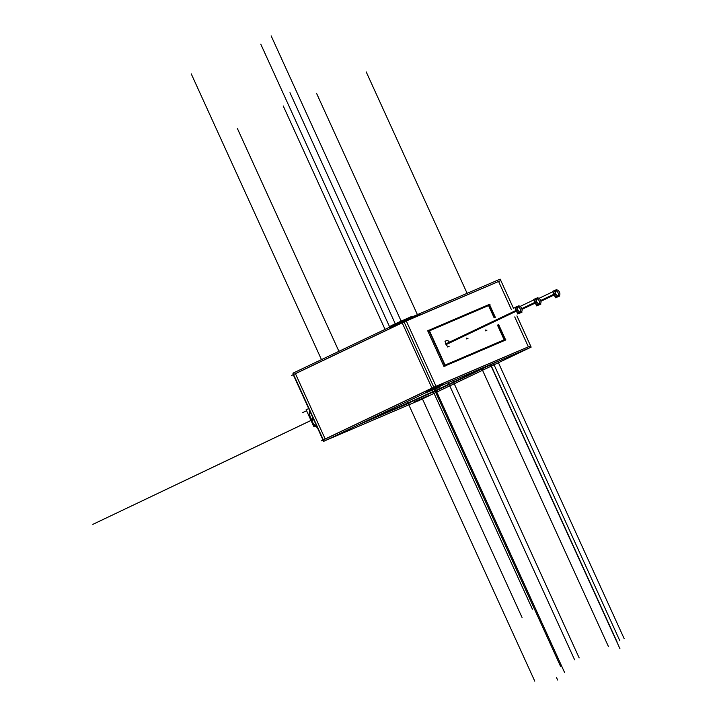 <?xml version="1.0" encoding="UTF-8"?>
<svg xmlns="http://www.w3.org/2000/svg" width="717" height="717" viewBox="0 0 717 717"><rect width="100%" height="100%" fill="white"/><g stroke="black" fill="none" stroke-linecap="round" stroke-linejoin="round"><path stroke-width="1.08" d="M369.721 419.436A66.618 1.326 155.5 0 0 420.422 397.299A66.618 1.326 155.5 0 0 483.76 367.498A66.618 1.326 155.5 0 1 420.422 397.299A66.618 1.326 155.5 0 1 369.721 419.436M357.998 425.02L378.119 416.407L357.998 425.02M384.644 413.619L410.823 402.416L384.644 413.619M432.701 392.423L453.18 382.663L432.701 392.423M477.477 371.092L496.2 362.175L477.477 371.092M528.375 346.84L436.061 386.346L528.375 346.84M431.993 388.175L325.222 439.046L431.993 388.175M442.927 383.801L424.805 391.858L439.171 385.71M402.21 322.811L295.431 373.682L325.186 438.965L295.431 373.682L402.21 322.811M433.812 387.216L404.065 321.933L433.812 387.216M406.279 320.983L498.593 281.485L511.427 309.654L498.593 281.485L406.279 320.983M514.743 316.923L528.339 346.75L514.743 316.923M444.773 365.401L429.035 330.86L444.773 365.401M504.329 339.93L445.14 365.249L504.329 339.93M429.402 330.698L488.582 305.379L429.402 330.698M429.465 330.842L488.555 305.559L494.165 317.873L488.555 305.559L429.465 330.842M497.481 325.142L504.168 339.813L445.078 365.105L504.168 339.822L497.481 325.142M485.337 330.008A3.164 2.052 64.5 0 0 486.951 330.161L485.534 330.833M466.435 338.101A3.164 2.052 64.5 0 0 468.04 338.254L466.633 338.926M444.997 341.301L446.413 340.629A3.164 2.052 64.5 0 0 445.884 344.294A3.164 2.052 64.5 0 0 449.138 346.338L447.722 347.01M555.639 290.69A3.164 2.052 -115.5 0 1 558.086 292.859A3.164 2.052 -115.5 0 1 558.158 295.969M557.557 296.524A3.164 2.052 -115.5 0 1 554.304 294.472A3.164 2.052 -115.5 0 1 554.833 290.806M536.737 298.774A3.164 2.052 -115.5 0 1 539.184 300.943A3.164 2.052 -115.5 0 1 539.256 304.062M538.646 304.608A3.164 2.052 -115.5 0 1 535.402 302.565A3.164 2.052 -115.5 0 1 535.931 298.899M517.835 306.867A3.164 2.052 -115.5 0 1 520.273 309.036A3.164 2.052 -115.5 0 1 520.345 312.146M519.744 312.702A3.164 2.052 -115.5 0 1 516.491 310.649A3.164 2.052 -115.5 0 1 517.02 306.984M309.645 413.79A12.655 8.219 64.5 0 0 311.25 419.947A12.655 8.219 64.5 0 1 309.753 410.895A12.655 8.219 64.5 0 0 309.636 413.709M311.25 419.947A12.655 8.219 64.5 0 0 315.157 425.531L316.197 425.038L315.157 425.531A12.655 8.219 64.5 0 1 311.25 419.947L313.41 418.925M419.803 314.36L389.985 327.615L415.385 316.089L413.619 317.506M487.193 366.028A66.618 1.326 -24.5 0 1 426.185 395.112A66.618 1.326 -24.5 0 1 366.575 420.933M530.831 347.261L432.557 389.403L401.574 321.431L405.643 319.585L436.617 387.565L323.645 441.385L323.044 440.077L321.162 440.883L434.135 387.063L530.589 345.881M323.017 440.005L293.262 374.713L291.371 375.529L404.343 321.7L500.798 280.526M293.226 374.641L292.984 373.261M401.61 321.503L292.948 373.181L323.923 441.161L422.232 399.091M405.679 319.674L500.17 279.137L513.605 308.615M516.912 315.883L531.145 347.118L418.172 400.937M428.981 330.035L445.356 365.975M490.043 304.743L428.112 331.236M504.911 340.494L497.84 324.971M494.524 317.703L488.537 304.555M443.85 365.795L505.79 339.293M445.382 365.787L429.142 330.152M428.273 331.344L490.007 304.922M495.33 317.317L489.433 304.367L488.519 304.761L494.434 317.748M497.75 325.016L504.75 340.378M505.628 339.186L443.886 365.607M428.883 330.277L427.69 330.788L443.931 366.423L505.673 340.001L498.647 324.586M429.151 330.161L488.241 304.877M559.323 291.837A3.164 2.052 64.5 0 1 558.964 295.852A3.164 2.052 64.5 0 1 555.567 293.441L540.699 300.522M559.645 292.545A3.164 2.052 64.5 0 0 556.249 290.134A3.164 2.052 64.5 0 0 555.89 294.149L540.923 301.283L555.89 294.149M557.073 290.018L556.84 289.525L552.601 291.335L555.55 297.806L559.789 295.987L559.511 295.377M540.412 299.921A3.164 2.052 64.5 0 1 540.062 303.936A3.164 2.052 64.5 0 1 536.666 301.525L521.797 308.615M540.735 300.629A3.164 2.052 64.5 0 0 537.338 298.227A3.164 2.052 64.5 0 0 536.988 302.233L522.012 309.368L536.988 302.233M538.162 298.102L537.938 297.609L533.69 299.428L536.639 305.899L540.887 304.08L540.609 303.47M521.51 308.014A3.164 2.052 64.5 0 1 521.16 312.029A3.164 2.052 64.5 0 1 517.755 309.619L445.741 343.927M521.833 308.722A3.164 2.052 64.5 0 0 518.436 306.311A3.164 2.052 64.5 0 0 518.077 310.327L446.064 344.635L518.077 310.327M519.26 306.195L519.036 305.702L514.788 307.521L517.737 313.983L521.985 312.164L521.707 311.563M311.33 420.789L313.741 419.642L311.33 420.789A12.655 8.219 64.5 0 1 309.574 410.509M313.078 418.199L310.667 419.346A12.655 8.219 64.5 0 0 317.326 427.529M313.876 425.154L313.768 426.588L316.34 425.36M313.275 425.414L306.123 409.721L308.704 408.609M309.717 410.832A12.933 8.398 64.5 0 0 309.636 413.637A12.933 8.398 64.5 0 0 315.417 425.781M419.642 314.001L388.999 327.66M440.13 386.481L425.934 392.934M390.254 326.226L394.547 324.057L394.852 324.729L394.547 324.057M412.141 316.251L393.516 324.55L393.821 325.222M424.796 393.194L439.243 387.288M429.904 395.112L415.564 401.242M414.534 401.735L428.874 395.605M428.802 394.027L431.966 392.468M449.407 342.179A3.164 2.052 64.5 0 0 446.306 340.683A3.164 2.052 64.5 0 0 445.884 344.294L516.267 310.757M554.08 294.579L540.824 300.898M554.304 294.472A3.164 2.052 -115.5 0 1 554.886 290.788A3.164 2.052 -115.5 0 1 558.086 292.859A3.164 2.052 -115.5 0 1 557.503 296.542A3.164 2.052 -115.5 0 1 554.304 294.472M535.169 302.673L521.922 308.982M535.402 302.565A3.164 2.052 -115.5 0 1 535.975 298.872A3.164 2.052 -115.5 0 1 539.184 300.943A3.164 2.052 -115.5 0 1 538.601 304.635A3.164 2.052 -115.5 0 1 535.402 302.565M516.491 310.649A3.164 2.052 -115.5 0 1 517.074 306.966A3.164 2.052 -115.5 0 1 520.273 309.036A3.164 2.052 -115.5 0 1 519.7 312.72A3.164 2.052 -115.5 0 1 516.491 310.649M490.464 364.63L619.954 648.768M557.62 680.003L556.544 677.637M385.056 329.39L283.233 105.955L385.056 329.39M435.416 389.08L564.566 672.474M417.419 314.655L316.502 93.219M467.143 293.378L366.226 71.942M481.672 368.386L608.509 646.689L481.672 368.386M490.661 364.541L616.97 641.706M452.848 380.727L579.157 657.883M407.632 402.201L534.765 681.15L407.632 402.201M338.944 351.366L237.372 128.477L338.944 351.366M493.413 363.367L619.873 640.846M306.589 410.742L302.538 412.678L306.589 410.742M181.078 482.371L311.142 420.404L181.338 482.209M310.129 420.852L92.869 524.36L310.129 420.852M401.099 321.019L271.143 35.85L401.099 321.019M432.485 389.896L532.417 609.163L432.485 389.896M389.743 327.158L260.773 44.167L389.743 327.158M422.116 398.204L522.048 617.48L422.116 398.204M321.494 359.674L191.26 73.905L321.494 359.674M497.849 361.467L624.131 638.578M448.313 382.663L574.604 659.774M434.206 389.107L560.506 666.245M395.255 323.726L289.973 92.699M161.083 491.862L153.967 495.25M176.391 484.567L168.594 488.277M311.124 420.377L146.797 498.665M538.951 298.371L552.798 291.774L538.951 298.371M520.04 306.464L533.887 299.867L520.04 306.464"/></g></svg>
